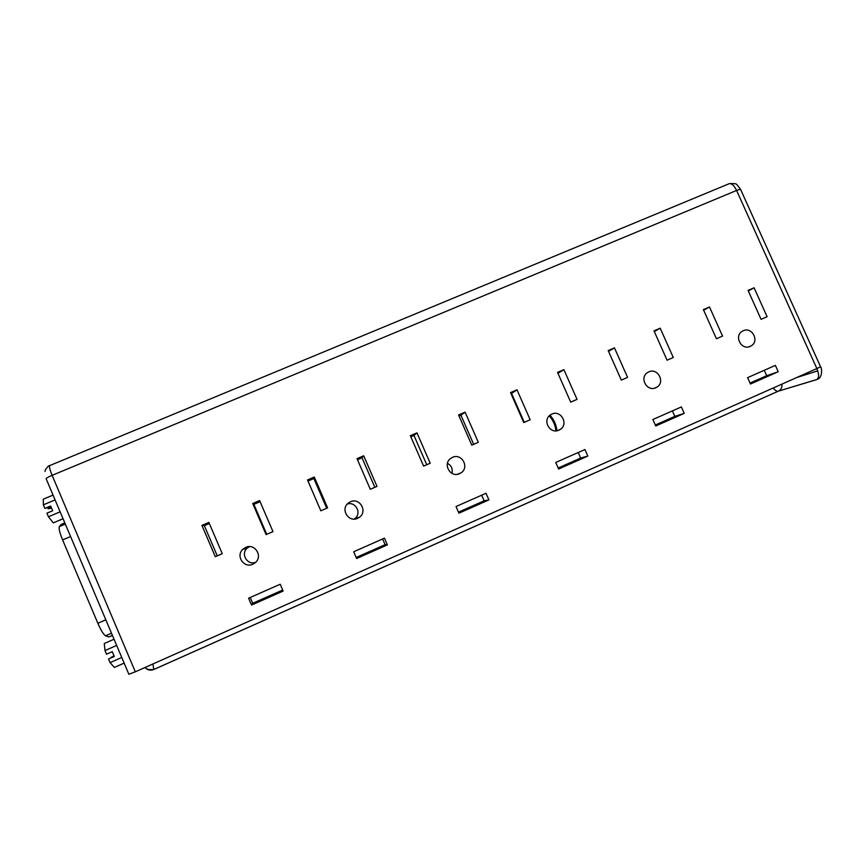 <?xml version="1.0" encoding="UTF-8"?>
<svg xmlns="http://www.w3.org/2000/svg" width="865" height="865" viewBox="0 0 865 865"><rect width="100%" height="100%" fill="white"/><g stroke="black" fill="none" stroke-linecap="round" stroke-linejoin="round"><path stroke-width="1.3" d="M750.236 346.368C741.478 350.693 733.715 336.074 742.224 331.284L743.23 330.754C752.074 326.429 759.773 341.243 751.112 345.924L750.236 346.368M655.811 387.725C646.923 392.115 639.04 377.54 647.593 372.523L648.772 371.885C657.757 367.484 665.563 382.298 656.827 387.196L655.811 387.725M558.963 430.143C549.956 434.587 541.955 420.152 550.486 414.854L551.881 414.075C560.996 409.61 568.921 424.337 560.163 429.494L558.963 430.143M459.585 473.663C450.514 478.14 442.361 463.975 450.762 458.342L452.46 457.369C461.672 452.849 469.738 467.37 461.056 472.841L459.585 473.663M357.58 518.33C348.53 522.817 340.194 509.15 348.281 503.106L350.422 501.797C359.656 497.267 367.895 511.377 359.44 517.238L357.58 518.33M549.253 415.881C553.07 420.163 555.298 425.147 555.935 430.835M549.978 415.222C554 419.633 556.314 424.812 556.909 430.738M245.649 547.415L242.838 549.307C235.421 555.881 243.973 568.608 252.85 564.196L255.305 562.628C263.23 556.26 254.764 542.939 245.649 547.415M255.651 562.315C247.509 565.634 240.405 554.162 247.001 548.324L249.466 546.637M114.104 656.027L111.131 657.649M47.748 507.95L48.224 508.782L51.284 507.496M55.079 499.916L43.391 504.825L44.904 508.415L50.657 506.003L52.668 510.75L46.915 513.172L48.44 516.773L60.128 511.842M51.543 508.101L48.224 508.782M63.048 518.74L53.262 522.871L48.44 516.773M50.916 506.62L44.904 508.415M124.138 663.098L114.375 667.434L110.093 662.633L108.558 659L114.212 656.286M111.044 657.378L114.029 655.854M370.307 489.287L376.989 486.379L363.7 455.769L357.007 458.655L370.307 489.287M320.839 510.804L327.608 507.863L314.287 477.037L307.507 479.945L320.839 510.804M356.607 558.52L387.379 544.885L384.471 538.149L353.688 551.762L356.607 558.52M251.531 605.067L283.136 591.065L280.206 584.232L248.59 598.202L251.531 605.067L252.699 603.305L282.693 590.027M266.096 534.613L272.972 531.629L259.608 500.554L252.731 503.517L266.096 534.613M215.299 556.703L222.262 553.676L208.865 522.395L201.902 525.39L215.299 556.703M456.028 506.522L458.937 513.183L488.909 499.905L486.011 493.266L456.028 506.522M555.73 462.451L558.617 469.025L587.832 456.082L584.945 449.541L555.73 462.451M652.891 419.514L655.767 425.98L684.237 413.373L681.371 406.928L652.891 419.514M747.609 377.648L750.474 384.028L778.23 371.734L775.375 365.376L747.609 377.648M410.356 435.7L423.612 466.105L430.208 463.229L416.962 432.857L410.356 435.7M510.545 392.58L523.736 422.553L530.169 419.763L516.989 389.812L510.545 392.58M608.192 350.574L621.319 380.113L627.579 377.389L614.464 347.871L608.192 350.574M703.386 309.605L716.436 338.745L722.545 336.085L709.505 306.978L703.386 309.605M458.569 414.951L471.793 445.151L478.313 442.307L465.089 412.14L458.569 414.951M557.536 372.361L570.695 402.139L577.041 399.371L563.894 369.636L557.536 372.361M653.994 330.863L667.077 360.208L673.273 357.515L660.19 328.192L653.994 330.863M748.052 290.391L761.059 319.336L767.104 316.709L754.085 287.796L748.052 290.391M64.799 522.882L61.231 524.385L59.35 526.612C58.615 528.342 59.707 532.775 62.604 539.922L97.853 623.287C101.021 630.477 103.573 634.64 105.541 635.786L108.839 636.932L112.45 635.483M43.391 504.825L43.25 499.202L53.046 495.094M110.093 662.633L121.76 657.476M108.558 659L114.288 656.47L112.255 651.659L106.525 654.189L104.989 650.567L116.656 645.42M104.989 650.567L104.265 643.528L114.039 639.224M209.352 523.52L204.345 525.671L217.256 555.86M204.345 525.671L201.902 525.39M260.095 501.678L253.867 504.36L266.744 534.332M253.867 504.36L252.731 503.517M250.212 597.488L252.699 603.305M356.164 557.493L385.109 544.669L382.633 538.96M385.109 544.669L387.379 544.885M458.493 512.167L484.13 500.813L481.664 495.191M484.13 500.813L488.909 499.905M558.185 468.019L580.674 458.061L578.231 452.514M580.674 458.061L587.832 456.082M655.324 424.996L674.83 416.368L672.397 410.886M674.83 416.368L684.237 413.373M750.031 383.054L766.682 375.691L764.26 370.285M766.682 375.691L778.23 371.734M326.7 508.252L313.854 478.54L307.983 481.059M313.854 478.54L314.287 477.037M426.748 464.743L413.967 435.441L410.832 436.793M413.967 435.441L416.962 432.857M524.277 422.325L511.561 393.434L511.02 393.661M511.561 393.434L516.989 389.812M608.56 351.385L614.464 347.871M703.667 310.232L709.505 306.978M374.837 487.319L362.024 457.801L357.483 459.758M362.024 457.801L363.7 455.769M473.674 444.329L460.926 415.232L459.045 416.033M460.926 415.232L465.089 412.14M557.968 373.334L563.894 369.636M654.308 331.565L660.19 328.192M748.301 290.943L754.085 287.796M347.254 504.1C355.699 501.04 362.121 513.594 354.715 518.697L354.163 519.087M447.454 463.348C451.422 465.565 452.914 468.895 451.919 473.339M135.308 671.813L128.863 674.257L46.191 478.886C45.64 478.464 47.618 477.285 52.127 475.339L135.308 671.813L816.874 368.566L736.591 190.462L52.127 475.339C49.975 470.106 49.143 466.873 49.608 465.64L49.965 465.489M773.137 388.028C775.029 390.364 776.705 391.434 778.154 391.229L816.647 379.616C819.155 378.2 819.231 374.523 816.874 368.566L820.582 366.782L740.494 189.186L736.591 190.462C734.309 185.802 731.952 183.499 729.509 183.564L728.622 183.931M781.906 384.136C782.263 387.239 781.16 389.553 778.576 391.067L153.797 669.51L152.921 663.974M817.76 370.858L796.611 377.583M816.647 379.616L817.349 379.248M145.579 667.239C145.882 669.272 148.639 670.018 153.84 669.456L778.154 391.229L816.949 379.465C823.08 377.973 821.782 367.322 820.582 366.782L820.517 366.641M45.121 471.414C44.137 470.993 48.472 465.013 49.608 465.64L729.509 183.564C738.245 183.78 735.055 182.818 740.494 189.186L740.667 189.554M145.028 667.488C147.428 670.126 150.348 670.797 153.797 669.51M108.839 636.932L112.407 635.375M105.541 635.786L111.477 633.18M97.853 623.287L105.822 619.805M62.604 539.922L70.584 536.538M59.361 526.601L65.308 524.082L59.35 526.612M247.001 548.324L242.838 549.307M359.44 517.238L354.715 518.697M461.056 472.841L457.261 474.312M560.163 429.494L557.233 430.684M656.827 387.196L654.437 388.19M751.112 345.924L749.09 346.768"/></g></svg>
